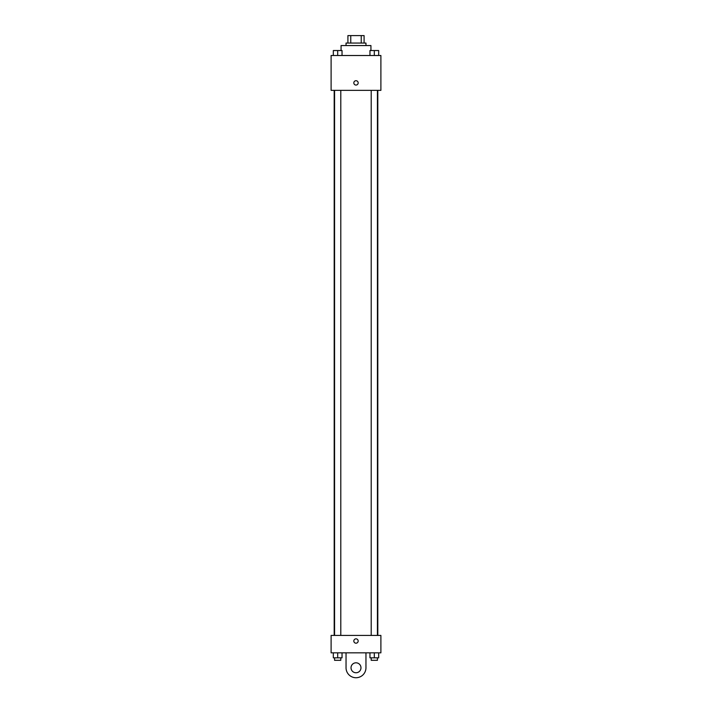 <?xml version="1.0" encoding="UTF-8"?>
<svg xmlns="http://www.w3.org/2000/svg" width="712" height="712" viewBox="0 0 712 712"><rect width="100%" height="100%" fill="white"/><g stroke="black" fill="none" stroke-linecap="round" stroke-linejoin="round"><path stroke-width="1.07" d="M350.758 43.067L350.758 35.6L347.91 35.6L347.91 43.067L347.91 35.6M350.758 35.6L364.09 35.6L364.09 43.067M361.242 43.067L361.242 35.6M346.041 45.559L346.041 43.067L365.959 43.067L365.959 45.559M370.934 50.534L370.934 45.559L341.066 45.559L341.066 50.534M331.107 55.509L380.893 55.509L380.893 90.353L331.107 90.353L331.107 55.509M356 85.066A2.181 2.181 0 0 1 354.113 81.8A2.181 2.181 0 0 1 357.887 81.8A2.181 2.181 0 0 1 356 85.066M331.107 635.424L380.893 635.424L380.893 652.842L331.107 652.842L331.107 635.424L380.893 635.424M369.964 55.509L369.964 50.534L378.677 50.534L378.677 55.509L378.677 50.534M374.316 55.509L374.316 50.534M377.431 50.534L371.21 50.534M333.323 55.509L333.323 50.534L342.036 50.534L342.036 55.509L342.036 50.534M337.684 55.509L337.684 50.534M340.79 50.534L334.569 50.534M369.964 652.842L369.964 657.826L378.677 657.826L378.677 652.842L378.677 657.826M374.316 657.826L374.316 652.842M377.431 657.826L377.431 660.309L371.21 660.309L371.21 657.826M333.323 652.842L333.323 657.826L342.036 657.826L342.036 652.842L342.036 657.826M337.684 657.826L337.684 652.842M340.79 657.826L340.79 660.309L334.569 660.309L334.569 657.826M353.82 641.014A2.181 2.181 0 0 1 357.086 639.136A2.181 2.181 0 0 1 357.086 642.9A2.181 2.181 0 0 1 353.82 641.014M365.959 652.842L365.959 667.776A9.959 9.959 0 0 1 356 677.735A9.959 9.959 0 0 1 346.041 667.776L346.041 652.842M356 672.76A4.975 4.975 0 0 1 351.692 665.293A4.975 4.975 0 0 1 360.308 665.293A4.975 4.975 0 0 1 356 672.76M377.805 635.424L377.805 90.353M334.195 635.424L334.195 90.353M371.21 90.353L371.21 635.424M377.431 90.353L377.431 635.424M340.79 635.424L340.79 90.353M334.569 635.424L334.569 90.353"/></g></svg>
